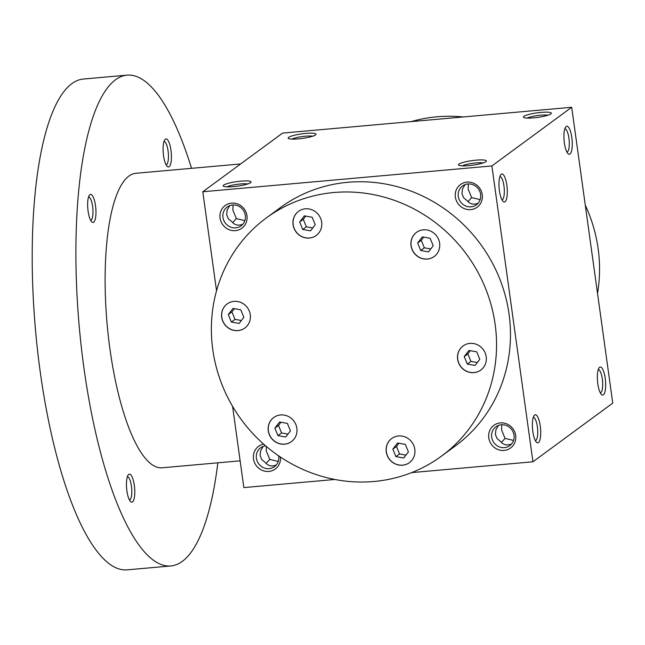 <?xml version="1.0" encoding="UTF-8"?>
<svg xmlns="http://www.w3.org/2000/svg" width="645" height="645" viewBox="0 0 645 645"><rect width="100%" height="100%" fill="white"/><g stroke="black" fill="none" stroke-linecap="round" stroke-linejoin="round"><path stroke-width="0.97" d="M405.342 444.405L408.422 451.903L403.714 458.006L395.925 456.62L392.853 449.13L397.562 443.018L405.342 444.405M597.52 293.386A147.834 139.691 -126.3 0 0 598.141 248.672A147.834 139.691 -126.3 0 0 585.281 205.174M463.303 116.955A147.834 139.691 -126.3 0 0 411.212 121.607M241.375 302.69A14.956 14.134 -126.3 0 0 227.129 303.94A14.956 14.134 -126.3 0 0 224.597 324.362A14.956 14.134 -126.3 0 0 244.85 328.039A14.956 14.134 -126.3 0 0 250.276 314.736A14.956 14.134 -126.3 0 0 241.375 302.69M273.673 417.541A14.956 14.134 -126.3 0 0 271.198 437.963A14.956 14.134 -126.3 0 0 291.435 441.623A14.956 14.134 -126.3 0 0 293.967 421.193A14.956 14.134 -126.3 0 0 273.714 417.517A14.956 14.134 -126.3 0 0 273.673 417.541M386.258 451.855A14.956 14.134 -126.3 0 0 409.406 462.634A14.956 14.134 -126.3 0 0 411.929 442.212A14.956 14.134 -126.3 0 0 391.684 438.527A14.956 14.134 -126.3 0 0 386.258 451.855M466.537 371.318A14.956 14.134 -126.3 0 0 480.783 370.069A14.956 14.134 -126.3 0 0 483.315 349.646A14.956 14.134 -126.3 0 0 463.062 345.962A14.956 14.134 -126.3 0 0 457.636 359.265A14.956 14.134 -126.3 0 0 466.537 371.318M434.238 256.468A14.956 14.134 -126.3 0 0 436.705 236.046A14.956 14.134 -126.3 0 0 416.476 232.385A14.956 14.134 -126.3 0 0 413.945 252.816A14.956 14.134 -126.3 0 0 434.198 256.492A14.956 14.134 -126.3 0 0 434.238 256.468A14.956 14.134 -126.3 0 1 414.042 252.743A14.956 14.134 -126.3 0 1 416.525 232.353M321.653 222.154A14.956 14.134 -126.3 0 0 298.506 211.375A14.956 14.134 -126.3 0 0 295.974 231.797A14.956 14.134 -126.3 0 0 316.227 235.481A14.956 14.134 -126.3 0 0 321.653 222.154M495.142 324.395A147.834 139.691 -126.3 0 0 266.393 217.897A147.834 139.691 -126.3 0 0 241.407 419.742A147.834 139.691 -126.3 0 0 441.519 456.112A147.834 139.691 -126.3 0 0 495.142 324.395M266.393 217.897L280.309 207.666A147.834 139.691 53.7 0 1 509.058 314.163A147.834 139.691 53.7 0 1 455.435 445.88L441.519 456.112M334.868 479.469L243.85 487.596L232.579 406.358M216.543 290.758L202.804 191.758L282.607 133.088L571.696 107.28L612.75 403.117L532.947 461.78L491.893 165.942L571.696 107.28M571.809 137.53A14.077 3.999 84.9 0 0 565.721 126.968A14.077 3.999 84.9 0 0 564.109 140.61A14.077 3.999 84.9 0 0 568.108 153.752A14.077 3.999 84.9 0 0 571.809 137.53M499.424 190.735A14.077 3.999 -95.1 0 1 500.762 174.722A14.077 3.999 -95.1 0 1 507.115 187.655A14.077 3.999 -95.1 0 1 503.156 201.506A14.077 3.999 -95.1 0 1 499.424 190.735M605.22 378.325A14.077 3.999 84.9 0 0 599.132 367.763A14.077 3.999 84.9 0 0 597.528 381.405A14.077 3.999 84.9 0 0 601.527 394.555A14.077 3.999 84.9 0 0 605.22 378.325M532.835 431.537A14.077 3.999 -95.1 0 1 534.173 415.517A14.077 3.999 -95.1 0 1 540.534 428.449A14.077 3.999 -95.1 0 1 536.567 442.309A14.077 3.999 -95.1 0 1 532.835 431.537M523.934 116.334A14.077 2.29 -7.9 0 0 523.684 117.422A14.077 2.29 -7.9 0 0 537.696 117.406A14.077 2.29 -7.9 0 0 551.193 113.601A14.077 2.29 -7.9 0 0 540.236 112.488A14.077 2.29 -7.9 0 0 523.934 116.334M485.87 161.693A14.077 2.29 172.1 0 1 471.858 165.273A14.077 2.29 172.1 0 1 458.724 165.176A14.077 2.29 172.1 0 1 472.108 160.621A14.077 2.29 172.1 0 1 486.233 161.355A14.077 2.29 172.1 0 1 485.87 161.693M288.629 137.345A14.077 2.29 -7.9 0 0 288.371 138.433A14.077 2.29 -7.9 0 0 302.392 138.417A14.077 2.29 -7.9 0 0 315.881 134.612A14.077 2.29 -7.9 0 0 304.932 133.499A14.077 2.29 -7.9 0 0 288.629 137.345M250.566 182.696A14.077 2.29 172.1 0 1 236.554 186.284A14.077 2.29 172.1 0 1 223.42 186.179A14.077 2.29 172.1 0 1 236.804 181.632A14.077 2.29 172.1 0 1 250.929 182.366A14.077 2.29 172.1 0 1 250.566 182.696M202.804 191.758L491.893 165.942M280.446 457.055A14.077 13.303 53.7 0 1 268.554 471.455A14.077 13.303 53.7 0 1 253.485 458.877A14.077 13.303 53.7 0 1 263.644 444.115M488.789 437.866A14.077 13.303 53.7 0 1 507.301 424.144A14.077 13.303 53.7 0 1 510.614 447.977A14.077 13.303 53.7 0 1 488.789 437.866M220.066 218.075A14.077 13.303 53.7 0 1 238.586 204.36A14.077 13.303 53.7 0 1 241.891 228.193A14.077 13.303 53.7 0 1 220.066 218.075M455.378 197.072A14.077 13.303 53.7 0 1 473.89 183.349A14.077 13.303 53.7 0 1 477.195 207.182A14.077 13.303 53.7 0 1 455.378 197.072M411.623 472.616L532.947 461.78M276.245 464.997C271.843 466.787 268.223 465.988 265.393 462.61L261.789 459.611L260.096 455.483L260.572 450.855L263.168 446.413M266.312 446.429L266.264 450.952L269.755 459.401L266.095 463.432M269.755 459.401L278.261 461.433M242.834 224.202C238.424 225.992 234.812 225.194 231.982 221.816L228.37 218.808L226.685 214.688L227.161 210.06L229.733 205.642M233.047 204.949L232.853 210.149L236.344 218.607L244.842 220.63M232.684 222.638L236.344 218.607M566.915 152.107A11.699 3.322 84.9 0 0 568.906 138.191A11.699 3.322 84.9 0 0 564.835 128.806M478.138 203.191C473.736 204.981 470.116 204.183 467.286 200.805L463.682 197.797L461.989 193.677L462.465 189.049L465.061 184.607M468.351 183.938L468.157 189.138L471.648 197.596L480.154 199.619M467.988 201.627L471.648 197.596M499.883 176.553A11.699 3.322 -95.1 0 1 504.172 187.913A11.699 3.322 -95.1 0 1 501.963 199.853M600.334 392.902A11.699 3.322 84.9 0 0 602.317 378.986A11.699 3.322 84.9 0 0 598.254 369.601M533.294 417.355A11.699 3.322 -95.1 0 1 537.583 428.715A11.699 3.322 -95.1 0 1 535.374 440.656M548.024 115.197A11.699 1.903 -7.9 0 0 537.446 115.576A11.699 1.903 -7.9 0 0 527.167 118.091M462.207 165.846A11.699 1.903 172.1 0 1 472.487 163.33A11.699 1.903 172.1 0 1 483.065 162.951M312.712 136.208A11.699 1.903 -7.9 0 0 302.134 136.587A11.699 1.903 -7.9 0 0 291.854 139.102M226.903 186.857A11.699 1.903 172.1 0 1 237.183 184.341A11.699 1.903 172.1 0 1 247.753 183.962M222.968 217.413A11.699 11.054 53.7 0 1 227.209 206.989A11.699 11.054 53.7 0 1 243.052 209.867A11.699 11.054 53.7 0 1 241.069 225.839A11.699 11.054 53.7 0 1 222.968 217.413M458.281 196.403A11.699 11.054 53.7 0 1 462.521 185.978A11.699 11.054 53.7 0 1 478.356 188.856A11.699 11.054 53.7 0 1 476.381 204.828A11.699 11.054 53.7 0 1 458.281 196.403M511.55 443.986C507.147 445.776 503.527 444.977 500.697 441.599L497.093 438.6L495.4 434.472L495.884 429.852L498.456 425.434M501.77 424.741L501.568 429.941L505.059 438.39L501.407 442.422M505.059 438.39L513.565 440.422M491.692 437.197A11.699 11.054 53.7 0 1 495.932 426.78A11.699 11.054 53.7 0 1 511.767 429.659A11.699 11.054 53.7 0 1 509.792 445.631A11.699 11.054 53.7 0 1 491.692 437.197M278.672 455.862A11.699 11.054 53.7 0 1 274.488 466.641A11.699 11.054 53.7 0 1 256.379 458.208A11.699 11.054 53.7 0 1 260.628 447.791A11.699 11.054 53.7 0 1 265.603 445.824M299.675 221.969L304.384 215.865L312.172 217.252L315.244 224.742L310.535 230.854L302.747 229.467L299.675 221.969L303.295 219.308L306.367 226.806L302.747 229.467M305.762 216.107L303.295 219.308M306.367 226.806L312.777 227.943M422.354 236.876L430.134 238.263L433.214 245.761L428.506 251.864L420.717 250.478L417.646 242.988L422.354 236.876M423.733 237.126L421.266 240.327L417.646 242.988M421.266 240.327L424.337 247.817L420.717 250.478M424.337 247.817L430.739 248.962M476.728 351.839L479.799 359.338L475.091 365.441L467.303 364.054L464.231 356.564L468.939 350.453L476.728 351.839M470.318 350.703L467.851 353.903L464.231 356.564M467.851 353.903L470.923 361.394L467.303 364.054M470.923 361.394L477.332 362.538M463.11 345.93A14.956 14.134 -126.3 0 0 466.633 371.246A14.956 14.134 -126.3 0 0 480.831 370.036M298.554 211.342A14.956 14.134 -126.3 0 0 296.071 231.732A14.956 14.134 -126.3 0 0 316.276 235.449M234.385 308.673L231.918 311.874L234.99 319.372L241.391 320.509M228.298 314.534L233.006 308.431L240.787 309.818L243.866 317.308L239.15 323.419L231.37 322.032L228.298 314.534L231.918 311.874M234.99 319.372L231.37 322.032M280.97 422.249L278.503 425.45L281.575 432.948L287.984 434.085M277.955 435.609L274.883 428.111L279.591 422.007L287.38 423.394L290.452 430.884L285.743 436.996L277.955 435.609L281.575 432.948M278.503 425.45L274.883 428.111M398.941 443.268L396.473 446.469L399.545 453.959L405.955 455.104M399.545 453.959L395.925 456.62M396.473 446.469L392.853 449.13M273.762 417.484A14.956 14.134 -126.3 0 0 271.279 437.874A14.956 14.134 -126.3 0 0 291.484 441.583M227.169 303.9A14.956 14.134 -126.3 0 0 224.694 324.298A14.956 14.134 -126.3 0 0 244.89 328.007M391.733 438.495A14.956 14.134 -126.3 0 0 386.347 451.79A14.956 14.134 -126.3 0 0 409.454 462.602M240.142 460.828L162.089 467.794A147.834 41.973 -95.1 0 1 109.964 349.203A147.834 41.973 -95.1 0 1 135.789 173.303L240.641 163.943M217.833 462.82A246.382 69.958 -95.1 0 1 170.852 565.955A246.382 69.958 -95.1 0 1 83.979 368.303A246.382 69.958 -95.1 0 1 127.025 75.142A246.382 69.958 -95.1 0 1 191.541 168.329M88.091 211.149A14.077 3.999 -95.1 0 1 89.429 195.129A14.077 3.999 -95.1 0 1 95.782 208.069A14.077 3.999 -95.1 0 1 91.816 221.92A14.077 3.999 -95.1 0 1 88.091 211.149M126.904 490.877A14.077 3.999 -95.1 0 1 128.242 474.857A14.077 3.999 -95.1 0 1 134.595 487.797A14.077 3.999 -95.1 0 1 130.637 501.649A14.077 3.999 -95.1 0 1 126.904 490.877M163.548 155.679A14.077 3.999 -95.1 0 1 164.886 139.659A14.077 3.999 -95.1 0 1 171.239 152.591A14.077 3.999 -95.1 0 1 167.281 166.45A14.077 3.999 -95.1 0 1 163.548 155.679M170.852 565.955L127.154 569.857A246.382 69.958 -95.1 0 1 40.28 372.205A246.382 69.958 -95.1 0 1 83.326 79.045L127.025 75.142M164.007 141.497A11.699 3.322 -95.1 0 1 168.297 152.857A11.699 3.322 -95.1 0 1 166.088 164.798M127.363 476.695A11.699 3.322 -95.1 0 1 131.653 488.055A11.699 3.322 -95.1 0 1 129.443 499.996M88.542 196.967A11.699 3.322 -95.1 0 1 92.84 208.327A11.699 3.322 -95.1 0 1 90.623 220.267"/></g></svg>
